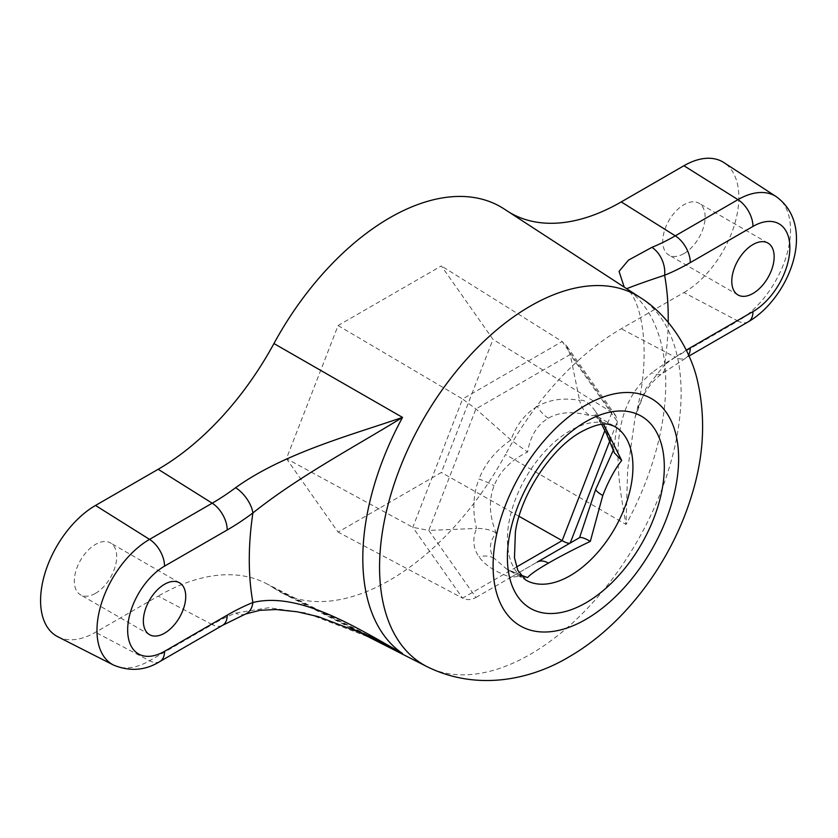 <?xml version="1.0" encoding="UTF-8"?>
<svg xmlns="http://www.w3.org/2000/svg" width="838" height="838" viewBox="0 0 838 838"><rect width="100%" height="100%" fill="white"/><g stroke="black" fill="none" stroke-linecap="round" stroke-linejoin="round"><path stroke-width="0.63" stroke-dasharray="4.19 3.14" d="M520.67 575.36L506.718 569.054L494.064 558.265C488.585 550.283 489.287 541.84 496.169 532.947C489.287 515.978 488.585 500.265 494.064 485.789C499.783 471.406 510.939 460.156 527.552 452.059C530.339 436.032 537.294 424.73 548.419 418.162C559.69 411.804 573.653 411.029 590.319 415.826L595.483 415.313L603.559 424.154M602.784 423.022A22.186 17.504 144.9 0 1 598.217 418.874A22.186 17.504 144.9 0 1 595.661 411.668C589.648 403.162 584.285 399.391 579.561 400.334L570.186 354.516L566.582 345.801L562.151 341.516L462.576 398.993L475.921 408.934L510.908 439.971L527.552 452.059M548.419 418.162A22.186 12.811 60 0 1 537.326 406.451C549.403 399.569 563.482 397.526 579.561 400.334C581.289 407.519 584.882 412.684 590.319 415.826M496.169 532.947C490.722 529.815 484.196 528.307 476.581 528.432C472.244 538.771 473.041 548.22 478.99 556.809C485.087 565.357 495.719 572.176 510.908 577.267L518.932 572.637L510.908 577.267L523.373 575.811M613.343 450.174L613.887 449.168L614.338 452.824M359.575 631.684L273.942 588.161A221.913 128.12 120 0 0 282.238 593.084A221.913 128.12 120 0 0 389.712 580.2A221.913 128.12 120 0 0 505.492 454.479L626.049 524.473L627.61 470.128L635.141 417.209L645.899 388.539L664.618 364.802A22.186 10.789 53.2 0 1 662.23 373.507L662.23 373.507A22.186 10.789 53.2 0 1 651.912 372.721C607.361 409.154 616.056 470.736 626.049 524.473A214.214 123.678 120 0 0 626.049 288.345L624.226 287.13M626.436 288.576L505.492 209.867A221.913 128.12 120 0 0 504.047 208.903M683.934 253.61A29.959 17.294 120 0 0 703.501 227.213A29.959 17.294 120 0 0 698.913 203.205A29.959 17.294 120 0 0 683.934 204.692A29.959 17.294 120 0 0 664.356 231.089A29.959 17.294 120 0 0 668.954 255.098A29.959 17.294 120 0 0 683.934 253.61M95.501 593.335A29.959 17.294 120 0 0 115.078 566.938A29.959 17.294 120 0 0 110.48 542.93A29.959 17.294 120 0 0 95.501 544.417A29.959 17.294 120 0 0 75.933 570.814A29.959 17.294 120 0 0 80.521 594.823A29.959 17.294 120 0 0 95.501 593.335M57.885 636.796A77.672 44.843 120 0 0 95.501 632.292L158.173 596.111L212.203 624.582L149.541 660.763L95.501 632.292M776.26 196.668A74.331 42.916 -60 0 1 786.212 256.585A74.331 42.916 -60 0 1 737.964 321.038L683.934 292.567L621.262 328.747A221.913 128.12 120 0 0 505.492 454.479M683.934 292.567A77.672 44.843 120 0 0 734.339 225.213A77.672 44.843 120 0 0 723.948 162.614M273.942 588.161A221.913 128.12 120 0 0 265.646 583.238A221.913 128.12 120 0 0 158.173 596.111M380.63 641.667L306.216 612.966L268.83 607.728L235.593 613.081A225.244 130.047 120 0 0 212.203 624.582A22.186 12.811 60 0 0 222.615 625.305M505.492 209.867A221.913 128.12 120 0 0 506.938 210.83A221.913 128.12 120 0 0 509.022 212.14M595.661 411.668C601.694 420.288 607.76 432.796 613.887 449.168L617.323 421.566L615.825 415.847L611.939 412.338L492.995 339.39L441.354 265.918L338.081 325.553L286.439 458.637L338.081 532.109L441.354 472.475L492.995 339.39M604.9 430.47L611.939 412.338L562.151 341.516L441.354 265.918M519.068 516.334L441.354 472.475M338.081 325.553L462.576 398.993L412.799 527.312L462.576 598.133L338.081 532.109M516.522 567.001L462.576 598.133C466.829 600.28 471.27 600.06 475.921 597.473L428.784 530.423L412.799 527.312L286.439 458.637M609.739 441.102L617.323 421.566L570.186 354.516L475.921 408.934L428.784 530.423L476.581 528.432C472.244 511.033 473.041 494.567 478.99 479.022A22.186 4.693 21.2 0 1 494.064 485.789M579.561 537.64L510.908 577.267M245.555 614.013A22.186 14.55 67.9 0 1 235.593 613.081M475.921 597.473L570.165 543.066M601.642 424.332L594.97 414.978L614.547 426.322A88.765 51.244 120 0 0 570.165 430.722A88.765 51.244 120 0 0 512.175 508.938A88.765 51.244 120 0 0 525.782 580.064L506.718 569.054L520.314 574.868M537.326 406.451C525.321 413.469 516.522 424.646 510.908 439.971C495.719 450.519 485.087 463.54 478.99 479.022M494.064 558.265A22.186 17.504 -35.1 0 0 478.99 556.809M640.19 297.521A213.229 123.113 -60 0 1 668.724 469.395A213.229 123.113 -60 0 1 530.339 654.3A213.229 123.113 -60 0 1 427.066 666.671M159.953 661.486A22.186 12.811 60 0 1 149.541 660.763A74.331 42.916 -60 0 1 113.539 665.079M748.376 321.761A22.186 12.811 60 0 1 737.964 321.038L675.302 357.218L621.262 328.747M688.595 355.029A22.186 12.811 60 0 1 685.714 357.941A22.186 12.811 60 0 1 675.302 357.218A225.244 130.047 120 0 0 651.912 372.721M668.2 322.337A296.243 171.036 -60 0 1 664.618 364.802A247.419 142.848 -60 0 1 686.301 350.148M767.954 243.072L698.913 203.205M179.521 582.798L110.48 542.93M149.562 634.68L80.521 594.823M737.995 294.955L668.954 255.098M265.646 583.238L379.143 640.913M506.938 210.83L626.143 288.502C639.624 296.683 653.87 348.608 635.141 417.209C640.41 397.338 649.44 382.777 662.23 373.507L689.035 356.024M351.269 628.154L282.238 593.084M615.825 415.847L566.582 345.801"/><path stroke-width="1.26" d="M603.559 424.154L621.702 460.471C614.704 469.427 608.398 481.106 602.784 495.499L590.319 541.358C584.882 538.226 581.3 536.98 579.561 537.64L595.661 489.444L613.343 450.174M601.642 424.332L606.67 434.147L614.338 452.824L621.702 460.471M590.319 541.358C573.653 549.372 559.69 556.631 548.419 563.115C537.294 569.557 530.339 574.386 527.552 577.591L520.314 574.868M640.19 297.521C671.008 316.555 691.706 353.269 697.792 382.254C705.942 419.293 703.731 457.579 691.161 497.112C670.746 562.79 624.635 624.897 568.855 656.971C529.951 680.299 476.235 691.088 427.066 666.671A213.229 123.113 -60 0 1 390.162 496.997A213.229 123.113 -60 0 1 530.339 306.1A213.229 123.113 -60 0 1 640.19 297.521L504.047 208.903A221.913 128.12 120 0 0 389.712 217.828A221.913 128.12 120 0 0 273.942 343.549L402.523 417.397C354.778 446.759 298.663 476.413 252.898 512.95A22.186 10.789 -126.8 0 0 235.593 487.706C283.579 453.243 350.452 435.299 402.523 417.397A214.214 123.678 120 0 0 402.523 653.525L379.143 640.913M752.974 293.468A29.959 17.294 120 0 0 772.542 267.071A29.959 17.294 120 0 0 767.954 243.072A29.959 17.294 120 0 0 752.974 244.549A29.959 17.294 120 0 0 733.407 270.946A29.959 17.294 120 0 0 737.995 294.955A29.959 17.294 120 0 0 752.974 293.468M164.541 633.203A29.959 17.294 120 0 0 184.119 606.796A29.959 17.294 120 0 0 179.521 582.798A29.959 17.294 120 0 0 164.541 584.275A29.959 17.294 120 0 0 144.974 610.672A29.959 17.294 120 0 0 149.562 634.68A29.959 17.294 120 0 0 164.541 633.203M164.541 566.142A52.166 30.116 120 0 0 127.659 630.029A52.166 30.116 120 0 0 164.541 651.325L227.213 615.144A247.419 142.848 -60 0 1 252.898 602.501A296.243 171.036 -60 0 1 252.898 512.95A247.419 142.848 -60 0 1 227.213 529.972L164.541 566.142A22.186 12.811 -120 0 0 149.541 539.379L212.203 503.198L158.173 469.28L95.501 505.461A77.672 44.843 120 0 0 44.445 574.994A77.672 44.843 120 0 0 57.885 636.796L113.539 665.079A74.331 42.916 -60 0 1 100.675 605.926A74.331 42.916 -60 0 1 149.541 539.379L95.501 505.461M686.301 350.148A247.419 142.848 -60 0 1 690.303 347.78L752.974 311.6A52.166 30.116 120 0 0 789.857 247.713A52.166 30.116 120 0 0 752.974 226.417A22.186 12.811 -120 0 0 737.964 199.654A74.331 42.916 -60 0 1 776.26 196.668L723.948 162.614A77.672 44.843 120 0 0 683.934 165.735L621.262 201.916L675.302 235.834L737.964 199.654L683.934 165.735M158.173 469.28A221.913 128.12 120 0 0 273.942 343.549M509.022 212.14A221.913 128.12 120 0 0 621.262 201.916M624.226 287.13L619.062 271.376L628.5 260.115L651.912 247.346A225.244 130.047 120 0 0 675.302 235.834A22.186 12.811 -120 0 1 690.303 262.598A247.419 142.848 -60 0 1 664.618 275.241C623.409 288.921 628.039 288.995 626.049 288.345M609.739 441.102L570.186 543.045C568.876 543.705 566.195 542.909 562.151 540.646L519.068 516.334M527.552 577.591L520.67 575.36M227.213 615.144A22.186 12.811 60 0 1 222.615 625.305L245.555 614.013A22.186 14.55 67.9 0 0 252.898 602.501C298.663 591.45 354.767 626.447 402.523 653.525L359.575 631.684M668.2 322.337A296.243 171.036 -60 0 0 664.618 275.241A22.186 14.55 -112.1 0 0 651.912 247.346M585.856 602.847A110.951 64.065 -60 0 1 507.399 557.553A110.951 64.065 -60 0 1 585.856 421.661A110.951 64.065 -60 0 1 664.314 466.955A110.951 64.065 -60 0 1 585.856 602.847M525.782 580.064A88.765 51.244 120 0 0 570.165 575.675A88.765 51.244 120 0 0 628.154 497.447A88.765 51.244 120 0 0 614.547 426.322L608.87 424.374C602.679 422.897 593.472 425.379 581.268 431.821C552.106 447.534 520.985 493.844 515.401 531.795L514.48 557.762L517.8 570.332L525.782 580.064M548.419 563.115A22.186 12.811 -120 0 0 537.326 562.015L579.561 537.64L537.326 562.015M602.784 495.499A22.186 4.693 -158.8 0 1 595.661 489.444M585.856 405.131A131.199 75.745 120 0 0 493.09 565.818A131.199 75.745 120 0 0 585.856 619.376A131.199 75.745 120 0 0 678.633 458.69A131.199 75.745 120 0 0 585.856 405.131M227.213 529.972A22.186 12.811 -120 0 0 212.203 503.198A225.244 130.047 120 0 0 235.593 487.706M516.522 567.001L562.151 540.646L604.9 430.47M752.974 226.417L690.303 262.598M690.303 347.78A22.186 12.811 60 0 1 688.595 355.029M752.974 311.6A22.186 12.811 60 0 1 748.376 321.761L689.035 356.024M164.541 651.325A22.186 12.811 60 0 1 159.953 661.486C145.435 670.568 129.963 671.762 113.539 665.079M427.066 666.671L351.269 628.154M748.376 321.761C789.333 297.888 817.479 226.501 776.26 196.668M222.615 625.305L159.953 661.486M381.395 642.055L368.71 635.833L318.031 616.579L297.144 611.771L276.048 609.53L260 610.305L245.555 614.013"/></g></svg>
